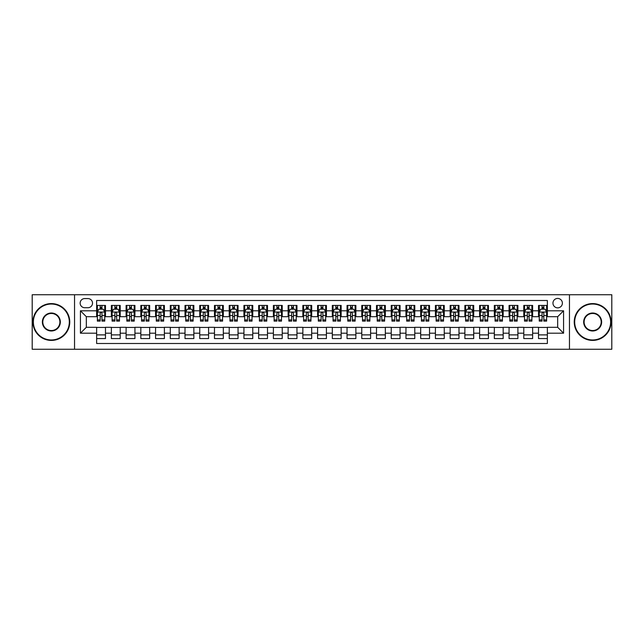 <?xml version="1.0" encoding="UTF-8"?>
<svg xmlns="http://www.w3.org/2000/svg" width="644" height="644" viewBox="0 0 644 644"><rect width="100%" height="100%" fill="white"/><g stroke="black" fill="none" stroke-linecap="round" stroke-linejoin="round"><path stroke-width="0.97" d="M557.672 298.43A4.717 4.717 0 0 0 552.955 303.147A4.717 4.717 0 0 0 557.672 307.856A4.717 4.717 0 0 0 562.381 303.147A4.717 4.717 0 0 0 557.672 298.43M569.457 349.249L611.8 349.249L611.8 294.751L569.457 294.751L569.457 349.249L74.543 349.249L74.543 294.751L32.2 294.751L32.2 349.249L74.543 349.249M547.36 305.433L538.521 305.433L538.521 310.802L532.628 310.802L532.628 316.695L538.521 316.695L538.521 310.802M532.628 310.802L532.628 305.433L523.789 305.433L523.789 310.802L517.897 310.802L517.897 316.695L523.789 316.695L523.789 310.802M517.897 310.802L517.897 305.433L509.066 305.433L509.066 310.802L503.173 310.802L503.173 316.695L509.066 316.695L509.066 310.802M503.173 310.802L503.173 305.433L494.334 305.433L494.334 310.802L488.442 310.802L488.442 316.695L494.334 316.695L494.334 310.802M488.442 310.802L488.442 305.433L479.603 305.433L479.603 310.802L473.71 310.802L473.71 316.695L479.603 316.695L479.603 310.802M473.71 310.802L473.71 305.433L464.871 305.433L464.871 310.802L458.987 310.802L458.987 316.695L464.871 316.695L464.871 310.802M458.987 310.802L458.987 305.433L450.148 305.433L450.148 310.802L444.255 310.802L444.255 316.695L450.148 316.695L450.148 310.802M444.255 310.802L444.255 305.433L435.416 305.433L435.416 310.802L429.524 310.802L429.524 316.695L435.416 316.695L435.416 310.802M429.524 310.802L429.524 305.433L420.685 305.433L420.685 310.802L414.792 310.802L414.792 316.695L420.685 316.695L420.685 310.802M414.792 310.802L414.792 305.433L405.953 305.433L405.953 310.802L400.069 310.802L400.069 316.695L405.953 316.695L405.953 310.802M400.069 310.802L400.069 305.433L391.23 305.433L391.23 310.802L385.337 310.802L385.337 316.695L391.23 316.695L391.23 310.802M385.337 310.802L385.337 305.433L376.499 305.433L376.499 310.802L370.606 310.802L370.606 316.695L376.499 316.695L376.499 310.802M370.606 310.802L370.606 305.433L361.767 305.433L361.767 310.802L355.874 310.802L355.874 316.695L361.767 316.695L361.767 310.802M355.874 310.802L355.874 305.433L347.044 305.433L347.044 310.802L341.151 310.802L341.151 316.695L347.044 316.695L347.044 310.802M341.151 310.802L341.151 305.433L332.312 305.433L332.312 310.802L326.419 310.802L326.419 316.695L332.312 316.695L332.312 310.802M326.419 310.802L326.419 305.433L317.581 305.433L317.581 310.802L311.688 310.802L311.688 316.695L317.581 316.695L317.581 310.802M311.688 310.802L311.688 305.433L302.849 305.433L302.849 310.802L296.956 310.802L296.956 316.695L302.849 316.695L302.849 310.802M296.956 310.802L296.956 305.433L288.126 305.433L288.126 310.802L282.233 310.802L282.233 316.695L288.126 316.695L288.126 310.802M282.233 310.802L282.233 305.433L273.394 305.433L273.394 310.802L267.502 310.802L267.502 316.695L273.394 316.695L273.394 310.802M267.502 310.802L267.502 305.433L258.663 305.433L258.663 310.802L252.77 310.802L252.77 316.695L258.663 316.695L258.663 310.802M252.77 310.802L252.77 305.433L243.931 305.433L243.931 310.802L238.047 310.802L238.047 316.695L243.931 316.695L243.931 310.802M238.047 310.802L238.047 305.433L229.208 305.433L229.208 310.802L223.315 310.802L223.315 316.695L229.208 316.695L229.208 310.802M223.315 310.802L223.315 305.433L214.476 305.433L214.476 310.802L208.584 310.802L208.584 316.695L214.476 316.695L214.476 310.802M208.584 310.802L208.584 305.433L199.745 305.433L199.745 310.802L193.852 310.802L193.852 316.695L199.745 316.695L199.745 310.802M193.852 310.802L193.852 305.433L185.013 305.433L185.013 310.802L179.129 310.802L179.129 316.695L185.013 316.695L185.013 310.802M179.129 310.802L179.129 305.433L170.29 305.433L170.29 310.802L164.397 310.802L164.397 316.695L170.29 316.695L170.29 310.802M164.397 310.802L164.397 305.433L155.558 305.433L155.558 310.802L149.666 310.802L149.666 316.695L155.558 316.695L155.558 310.802M149.666 310.802L149.666 305.433L140.827 305.433L140.827 310.802L134.934 310.802L134.934 316.695L140.827 316.695L140.827 310.802M134.934 310.802L134.934 305.433L126.103 305.433L126.103 310.802L120.211 310.802L120.211 316.695L126.103 316.695L126.103 310.802M120.211 310.802L120.211 305.433L111.372 305.433L111.372 316.695L105.479 316.695L105.479 305.433L96.64 305.433M96.64 338.567L105.479 338.567L105.479 327.305L111.372 327.305L111.372 338.567L120.211 338.567L120.211 327.305L126.103 327.305L126.103 333.198L120.211 333.198M126.103 333.198L126.103 338.567L134.934 338.567L134.934 327.305L140.827 327.305L140.827 333.198L134.934 333.198M140.827 333.198L140.827 338.567L149.666 338.567L149.666 327.305L155.558 327.305L155.558 333.198L149.666 333.198M155.558 333.198L155.558 338.567L164.397 338.567L164.397 327.305L170.29 327.305L170.29 333.198L164.397 333.198M170.29 333.198L170.29 338.567L179.129 338.567L179.129 327.305L185.013 327.305L185.013 333.198L179.129 333.198M185.013 333.198L185.013 338.567L193.852 338.567L193.852 327.305L199.745 327.305L199.745 333.198L193.852 333.198M199.745 333.198L199.745 338.567L208.584 338.567L208.584 327.305L214.476 327.305L214.476 333.198L208.584 333.198M214.476 333.198L214.476 338.567L223.315 338.567L223.315 327.305L229.208 327.305L229.208 333.198L223.315 333.198M229.208 333.198L229.208 338.567L238.047 338.567L238.047 327.305L243.931 327.305L243.931 333.198L238.047 333.198M243.931 333.198L243.931 338.567L252.77 338.567L252.77 327.305L258.663 327.305L258.663 333.198L252.77 333.198M258.663 333.198L258.663 338.567L267.502 338.567L267.502 327.305L273.394 327.305L273.394 333.198L267.502 333.198M273.394 333.198L273.394 338.567L282.233 338.567L282.233 327.305L288.126 327.305L288.126 333.198L282.233 333.198M288.126 333.198L288.126 338.567L296.956 338.567L296.956 327.305L302.849 327.305L302.849 333.198L296.956 333.198M302.849 333.198L302.849 338.567L311.688 338.567L311.688 327.305L317.581 327.305L317.581 333.198L311.688 333.198M317.581 333.198L317.581 338.567L326.419 338.567L326.419 327.305L332.312 327.305L332.312 333.198L326.419 333.198M332.312 333.198L332.312 338.567L341.151 338.567L341.151 327.305L347.044 327.305L347.044 333.198L341.151 333.198M347.044 333.198L347.044 338.567L355.874 338.567L355.874 327.305L361.767 327.305L361.767 333.198L355.874 333.198M361.767 333.198L361.767 338.567L370.606 338.567L370.606 327.305L376.499 327.305L376.499 333.198L370.606 333.198M376.499 333.198L376.499 338.567L385.337 338.567L385.337 327.305L391.23 327.305L391.23 333.198L385.337 333.198M391.23 333.198L391.23 338.567L400.069 338.567L400.069 327.305L405.953 327.305L405.953 333.198L400.069 333.198M405.953 333.198L405.953 338.567L414.792 338.567L414.792 327.305L420.685 327.305L420.685 333.198L414.792 333.198M420.685 333.198L420.685 338.567L429.524 338.567L429.524 327.305L435.416 327.305L435.416 333.198L429.524 333.198M435.416 333.198L435.416 338.567L444.255 338.567L444.255 327.305L450.148 327.305L450.148 333.198L444.255 333.198M450.148 333.198L450.148 338.567L458.987 338.567L458.987 327.305L464.871 327.305L464.871 333.198L458.987 333.198M464.871 333.198L464.871 338.567L473.71 338.567L473.71 327.305L479.603 327.305L479.603 333.198L473.71 333.198M479.603 333.198L479.603 338.567L488.442 338.567L488.442 327.305L494.334 327.305L494.334 333.198L488.442 333.198M494.334 333.198L494.334 338.567L503.173 338.567L503.173 327.305L509.066 327.305L509.066 333.198L503.173 333.198M509.066 333.198L509.066 338.567L517.897 338.567L517.897 327.305L523.789 327.305L523.789 333.198L517.897 333.198M523.789 333.198L523.789 338.567L532.628 338.567L532.628 327.305L538.521 327.305L538.521 333.198L532.628 333.198M84.71 307.711L87.954 307.711A4.564 4.564 0 0 0 92.519 303.147A4.564 4.564 0 0 0 87.954 298.583L84.71 298.583A4.564 4.564 0 0 0 80.146 303.147A4.564 4.564 0 0 0 84.71 307.711M569.457 294.751L74.543 294.751M547.36 310.802L547.36 300.498L96.64 300.498L96.64 316.695L86.328 316.695L86.328 327.305L96.64 327.305L96.64 343.502L547.36 343.502L547.36 327.305L557.672 327.305L557.672 316.695L547.36 316.695L547.36 310.802L563.564 310.802L563.564 333.198L547.36 333.198M96.64 333.198L80.436 333.198L80.436 310.802L96.64 310.802M538.521 333.198L538.521 338.567L547.36 338.567M96.64 309.112L97.381 309.112M100.174 309.112L101.945 309.112M104.739 309.112L105.479 309.112M96.64 316.55L97.381 316.55M100.174 316.55L101.945 316.55M104.739 316.55L105.479 316.55M96.64 327.45L105.479 327.45M96.64 334.888L105.479 334.888M111.372 316.55L112.104 316.55M114.906 316.55L116.677 316.55M119.47 316.55L120.211 316.55M111.372 309.112L112.104 309.112M114.906 309.112L116.677 309.112M119.47 309.112L120.211 309.112M111.372 327.45L120.211 327.45M111.372 334.888L120.211 334.888M126.103 327.45L134.934 327.45M126.103 334.888L134.934 334.888M126.103 309.112L126.836 309.112M129.637 309.112L131.4 309.112M134.202 309.112L134.934 309.112M126.103 316.55L126.836 316.55M129.637 316.55L131.4 316.55M134.202 316.55L134.934 316.55M140.827 327.45L149.666 327.45M140.827 334.888L149.666 334.888M140.827 309.112L141.567 309.112M144.361 309.112L146.132 309.112M148.933 309.112L149.666 309.112M140.827 316.55L141.567 316.55M144.361 316.55L146.132 316.55M148.933 316.55L149.666 316.55M155.558 327.45L164.397 327.45M155.558 334.888L164.397 334.888M155.558 309.112L156.299 309.112M159.092 309.112L160.863 309.112M163.657 309.112L164.397 309.112M155.558 316.55L156.299 316.55M159.092 316.55L160.863 316.55M163.657 316.55L164.397 316.55M170.29 327.45L179.129 327.45M170.29 334.888L179.129 334.888M170.29 309.112L171.022 309.112M173.824 309.112L175.587 309.112M178.388 309.112L179.129 309.112M170.29 316.55L171.022 316.55M173.824 316.55L175.587 316.55M178.388 316.55L179.129 316.55M185.013 327.45L193.852 327.45M185.013 334.888L193.852 334.888M185.013 309.112L185.754 309.112M188.555 309.112L190.318 309.112M193.12 309.112L193.852 309.112M185.013 316.55L185.754 316.55M188.555 316.55L190.318 316.55M193.12 316.55L193.852 316.55M199.745 327.45L208.584 327.45M199.745 334.888L208.584 334.888M199.745 309.112L200.485 309.112M203.279 309.112L205.05 309.112M207.851 309.112L208.584 309.112M199.745 316.55L200.485 316.55M203.279 316.55L205.05 316.55M207.851 316.55L208.584 316.55M214.476 327.45L223.315 327.45M214.476 334.888L223.315 334.888M214.476 309.112L215.209 309.112M218.01 309.112L219.781 309.112M222.574 309.112L223.315 309.112M214.476 316.55L215.209 316.55M218.01 316.55L219.781 316.55M222.574 316.55L223.315 316.55M229.208 327.45L238.047 327.45M229.208 334.888L238.047 334.888M229.208 309.112L229.94 309.112M232.742 309.112L234.505 309.112M237.306 309.112L238.047 309.112M229.208 316.55L229.94 316.55M232.742 316.55L234.505 316.55M237.306 316.55L238.047 316.55M243.931 327.45L252.77 327.45M243.931 334.888L252.77 334.888M243.931 309.112L244.672 309.112M247.473 309.112L249.236 309.112M252.037 309.112L252.77 309.112M243.931 316.55L244.672 316.55M247.473 316.55L249.236 316.55M252.037 316.55L252.77 316.55M258.663 327.45L267.502 327.45M258.663 334.888L267.502 334.888M258.663 309.112L259.403 309.112M262.197 309.112L263.968 309.112M266.769 309.112L267.502 309.112M258.663 316.55L259.403 316.55M262.197 316.55L263.968 316.55M266.769 316.55L267.502 316.55M273.394 327.45L282.233 327.45M273.394 334.888L282.233 334.888M273.394 309.112L274.127 309.112M276.928 309.112L278.699 309.112M281.492 309.112L282.233 309.112M273.394 316.55L274.127 316.55M276.928 316.55L278.699 316.55M281.492 316.55L282.233 316.55M288.126 327.45L296.956 327.45M288.126 334.888L296.956 334.888M288.126 309.112L288.858 309.112M291.66 309.112L293.423 309.112M296.224 309.112L296.956 309.112M288.126 316.55L288.858 316.55M291.66 316.55L293.423 316.55M296.224 316.55L296.956 316.55M302.849 327.45L311.688 327.45M302.849 334.888L311.688 334.888M302.849 309.112L303.59 309.112M306.383 309.112L308.154 309.112M310.955 309.112L311.688 309.112M302.849 316.55L303.59 316.55M306.383 316.55L308.154 316.55M310.955 316.55L311.688 316.55M317.581 327.45L326.419 327.45M317.581 334.888L326.419 334.888M317.581 309.112L318.321 309.112M321.115 309.112L322.886 309.112M325.679 309.112L326.419 309.112M317.581 316.55L318.321 316.55M321.115 316.55L322.886 316.55M325.679 316.55L326.419 316.55M332.312 327.45L341.151 327.45M332.312 334.888L341.151 334.888M332.312 309.112L333.045 309.112M335.846 309.112L337.617 309.112M340.41 309.112L341.151 309.112M332.312 316.55L333.045 316.55M335.846 316.55L337.617 316.55M340.41 316.55L341.151 316.55M347.044 327.45L355.874 327.45M347.044 334.888L355.874 334.888M347.044 309.112L347.776 309.112M350.578 309.112L352.34 309.112M355.142 309.112L355.874 309.112M347.044 316.55L347.776 316.55M350.578 316.55L352.34 316.55M355.142 316.55L355.874 316.55M361.767 327.45L370.606 327.45M361.767 334.888L370.606 334.888M361.767 309.112L362.508 309.112M365.301 309.112L367.072 309.112M369.873 309.112L370.606 309.112M361.767 316.55L362.508 316.55M365.301 316.55L367.072 316.55M369.873 316.55L370.606 316.55M376.499 327.45L385.337 327.45M376.499 334.888L385.337 334.888M376.499 309.112L377.231 309.112M380.032 309.112L381.803 309.112M384.597 309.112L385.337 309.112M376.499 316.55L377.231 316.55M380.032 316.55L381.803 316.55M384.597 316.55L385.337 316.55M391.23 327.45L400.069 327.45M391.23 334.888L400.069 334.888M391.23 309.112L391.963 309.112M394.764 309.112L396.527 309.112M399.328 309.112L400.069 309.112M391.23 316.55L391.963 316.55M394.764 316.55L396.527 316.55M399.328 316.55L400.069 316.55M405.953 327.45L414.792 327.45M405.953 334.888L414.792 334.888M405.953 309.112L406.694 309.112M409.495 309.112L411.258 309.112M414.06 309.112L414.792 309.112M405.953 316.55L406.694 316.55M409.495 316.55L411.258 316.55M414.06 316.55L414.792 316.55M420.685 327.45L429.524 327.45M420.685 334.888L429.524 334.888M420.685 309.112L421.426 309.112M424.219 309.112L425.99 309.112M428.791 309.112L429.524 309.112M420.685 316.55L421.426 316.55M424.219 316.55L425.99 316.55M428.791 316.55L429.524 316.55M435.416 327.45L444.255 327.45M435.416 334.888L444.255 334.888M435.416 309.112L436.149 309.112M438.95 309.112L440.721 309.112M443.515 309.112L444.255 309.112M435.416 316.55L436.149 316.55M438.95 316.55L440.721 316.55M443.515 316.55L444.255 316.55M450.148 327.45L458.987 327.45M450.148 334.888L458.987 334.888M450.148 309.112L450.881 309.112M453.682 309.112L455.445 309.112M458.246 309.112L458.987 309.112M450.148 316.55L450.881 316.55M453.682 316.55L455.445 316.55M458.246 316.55L458.987 316.55M464.871 327.45L473.71 327.45M464.871 334.888L473.71 334.888M464.871 309.112L465.612 309.112M468.413 309.112L470.176 309.112M472.978 309.112L473.71 309.112M464.871 316.55L465.612 316.55M468.413 316.55L470.176 316.55M472.978 316.55L473.71 316.55M479.603 327.45L488.442 327.45M479.603 334.888L488.442 334.888M479.603 309.112L480.344 309.112M483.137 309.112L484.908 309.112M487.701 309.112L488.442 309.112M479.603 316.55L480.344 316.55M483.137 316.55L484.908 316.55M487.701 316.55L488.442 316.55M494.334 327.45L503.173 327.45M494.334 334.888L503.173 334.888M494.334 309.112L495.067 309.112M497.868 309.112L499.639 309.112M502.433 309.112L503.173 309.112M494.334 316.55L495.067 316.55M497.868 316.55L499.639 316.55M502.433 316.55L503.173 316.55M509.066 327.45L517.897 327.45M509.066 334.888L517.897 334.888M509.066 309.112L509.798 309.112M512.6 309.112L514.363 309.112M517.164 309.112L517.897 309.112M509.066 316.55L509.798 316.55M512.6 316.55L514.363 316.55M517.164 316.55L517.897 316.55M523.789 327.45L532.628 327.45M523.789 334.888L532.628 334.888M523.789 309.112L524.53 309.112M527.323 309.112L529.094 309.112M531.896 309.112L532.628 309.112M523.789 316.55L524.53 316.55M527.323 316.55L529.094 316.55M531.896 316.55L532.628 316.55M538.521 327.45L547.36 327.45M538.521 334.888L547.36 334.888M538.521 309.112L539.261 309.112M542.055 309.112L543.826 309.112M546.619 309.112L547.36 309.112M538.521 316.55L539.261 316.55M542.055 316.55L543.826 316.55M546.619 316.55L547.36 316.55M86.328 316.695L80.436 310.802M86.328 327.305L80.436 333.198M563.564 310.802L557.672 316.695M563.564 333.198L557.672 327.305M101.945 307.341L100.174 307.341M104.739 319.915L101.945 319.915L101.945 321.115L104.739 321.115L104.739 312.131L103.265 309.184L98.854 309.184L97.381 312.131L97.381 321.115L100.174 321.115L100.174 319.915L97.381 319.915M97.381 312.131L97.381 305.433M104.739 312.131L104.739 305.433M100.174 309.184L100.174 305.433M101.945 305.433L101.945 309.184M101.945 319.915L101.945 313.234C101.358 312.099 100.77 312.099 100.174 313.234L100.174 319.915M51.351 304.032A17.968 17.968 0 0 0 33.375 322A17.968 17.968 0 0 0 51.351 339.968A17.968 17.968 0 0 0 69.319 322A17.968 17.968 0 0 0 51.351 304.032M51.351 340.41A18.41 18.41 0 0 1 32.933 322A18.41 18.41 0 0 1 51.351 303.59A18.41 18.41 0 0 1 69.761 322A18.41 18.41 0 0 1 51.351 340.41M51.351 313.016A8.984 8.984 0 0 1 60.335 322A8.984 8.984 0 0 1 51.351 330.984A8.984 8.984 0 0 1 42.367 322A8.984 8.984 0 0 1 51.351 313.016M51.351 330.541A8.541 8.541 0 0 0 59.892 322A8.541 8.541 0 0 0 51.351 313.459A8.541 8.541 0 0 0 42.802 322A8.541 8.541 0 0 0 51.351 330.541M592.649 304.032A17.968 17.968 0 0 0 574.681 322A17.968 17.968 0 0 0 592.649 339.968A17.968 17.968 0 0 0 610.625 322A17.968 17.968 0 0 0 592.649 304.032M592.649 340.41A18.41 18.41 0 0 1 574.239 322A18.41 18.41 0 0 1 592.649 303.59A18.41 18.41 0 0 1 611.067 322A18.41 18.41 0 0 1 592.649 340.41M592.649 313.016A8.984 8.984 0 0 1 601.633 322A8.984 8.984 0 0 1 592.649 330.984A8.984 8.984 0 0 1 583.665 322A8.984 8.984 0 0 1 592.649 313.016M592.649 330.541A8.541 8.541 0 0 0 601.198 322A8.541 8.541 0 0 0 592.649 313.459A8.541 8.541 0 0 0 584.108 322A8.541 8.541 0 0 0 592.649 330.541M116.677 307.341L114.906 307.341M119.47 319.915L116.677 319.915L116.677 321.115L119.47 321.115L119.47 312.131L117.997 309.184L113.577 309.184L112.104 312.131L112.104 321.115L114.906 321.115L114.906 319.915L112.104 319.915M112.104 312.131L112.104 305.433M119.47 312.131L119.47 305.433M114.906 309.184L114.906 305.433M116.677 305.433L116.677 309.184M116.677 319.915L116.677 313.234C116.081 312.099 115.493 312.099 114.906 313.234L114.906 319.915M131.4 307.341L129.637 307.341M134.202 319.915L131.4 319.915L131.4 321.115L134.202 321.115L134.202 312.131L132.728 309.184L128.309 309.184L126.836 312.131L126.836 321.115L129.637 321.115L129.637 319.915L126.836 319.915M126.836 312.131L126.836 305.433M134.202 312.131L134.202 305.433M129.637 309.184L129.637 305.433M131.4 305.433L131.4 309.184M131.4 319.915L131.4 313.234C130.812 312.099 130.225 312.099 129.637 313.234L129.637 319.915M146.132 307.341L144.361 307.341M148.933 319.915L146.132 319.915L146.132 321.115L148.933 321.115L148.933 312.131L147.46 309.184L143.04 309.184L141.567 312.131L141.567 321.115L144.361 321.115L144.361 319.915L141.567 319.915M141.567 312.131L141.567 305.433M148.933 312.131L148.933 305.433M144.361 309.184L144.361 305.433M146.132 305.433L146.132 309.184M146.132 319.915L146.132 313.234C145.544 312.099 144.956 312.099 144.361 313.234L144.361 319.915M160.863 307.341L159.092 307.341M163.657 319.915L160.863 319.915L160.863 321.115L163.657 321.115L163.657 312.131L162.183 309.184L157.764 309.184L156.299 312.131L156.299 321.115L159.092 321.115L159.092 319.915L156.299 319.915M156.299 312.131L156.299 305.433M163.657 312.131L163.657 305.433M159.092 309.184L159.092 305.433M160.863 305.433L160.863 309.184M160.863 319.915L160.863 313.234C160.275 312.099 159.68 312.099 159.092 313.234L159.092 319.915M175.587 307.341L173.824 307.341M178.388 319.915L175.587 319.915L175.587 321.115L178.388 321.115L178.388 312.131L176.915 309.184L172.495 309.184L171.022 312.131L171.022 321.115L173.824 321.115L173.824 319.915L171.022 319.915M171.022 312.131L171.022 305.433M178.388 312.131L178.388 305.433M173.824 309.184L173.824 305.433M175.587 305.433L175.587 309.184M175.587 319.915L175.587 313.234C174.999 312.099 174.411 312.099 173.824 313.234L173.824 319.915M190.318 307.341L188.555 307.341M193.12 319.915L190.318 319.915L190.318 321.115L193.12 321.115L193.12 312.131L191.646 309.184L187.227 309.184L185.754 312.131L185.754 321.115L188.555 321.115L188.555 319.915L185.754 319.915M185.754 312.131L185.754 305.433M193.12 312.131L193.12 305.433M188.555 309.184L188.555 305.433M190.318 305.433L190.318 309.184M190.318 319.915L190.318 313.234C189.73 312.099 189.143 312.099 188.555 313.234L188.555 319.915M205.05 307.341L203.279 307.341M207.851 319.915L205.05 319.915L205.05 321.115L207.851 321.115L207.851 312.131L206.378 309.184L201.958 309.184L200.485 312.131L200.485 321.115L203.279 321.115L203.279 319.915L200.485 319.915M200.485 312.131L200.485 305.433M207.851 312.131L207.851 305.433M203.279 309.184L203.279 305.433M205.05 305.433L205.05 309.184M205.05 319.915L205.05 313.234C204.462 312.099 203.874 312.099 203.279 313.234L203.279 319.915M219.781 307.341L218.01 307.341M222.574 319.915L219.781 319.915L219.781 321.115L222.574 321.115L222.574 312.131L221.101 309.184L216.682 309.184L215.209 312.131L215.209 321.115L218.01 321.115L218.01 319.915L215.209 319.915M215.209 312.131L215.209 305.433M222.574 312.131L222.574 305.433M218.01 309.184L218.01 305.433M219.781 305.433L219.781 309.184M219.781 319.915L219.781 313.234C219.193 312.099 218.598 312.099 218.01 313.234L218.01 319.915M234.505 307.341L232.742 307.341M237.306 319.915L234.505 319.915L234.505 321.115L237.306 321.115L237.306 312.131L235.833 309.184L231.413 309.184L229.94 312.131L229.94 321.115L232.742 321.115L232.742 319.915L229.94 319.915M229.94 312.131L229.94 305.433M237.306 312.131L237.306 305.433M232.742 309.184L232.742 305.433M234.505 305.433L234.505 309.184M234.505 319.915L234.505 313.234C233.917 312.099 233.329 312.099 232.742 313.234L232.742 319.915M249.236 307.341L247.473 307.341M252.037 319.915L249.236 319.915L249.236 321.115L252.037 321.115L252.037 312.131L250.564 309.184L246.145 309.184L244.672 312.131L244.672 321.115L247.473 321.115L247.473 319.915L244.672 319.915M244.672 312.131L244.672 305.433M252.037 312.131L252.037 305.433M247.473 309.184L247.473 305.433M249.236 305.433L249.236 309.184M249.236 319.915L249.236 313.234C248.648 312.099 248.061 312.099 247.473 313.234L247.473 319.915M263.968 307.341L262.197 307.341M266.769 319.915L263.968 319.915L263.968 321.115L266.769 321.115L266.769 312.131L265.296 309.184L260.876 309.184L259.403 312.131L259.403 321.115L262.197 321.115L262.197 319.915L259.403 319.915M259.403 312.131L259.403 305.433M266.769 312.131L266.769 305.433M262.197 309.184L262.197 305.433M263.968 305.433L263.968 309.184M263.968 319.915L263.968 313.234C263.38 312.099 262.792 312.099 262.197 313.234L262.197 319.915M278.699 307.341L276.928 307.341M281.492 319.915L278.699 319.915L278.699 321.115L281.492 321.115L281.492 312.131L280.019 309.184L275.6 309.184L274.127 312.131L274.127 321.115L276.928 321.115L276.928 319.915L274.127 319.915M274.127 312.131L274.127 305.433M281.492 312.131L281.492 305.433M276.928 309.184L276.928 305.433M278.699 305.433L278.699 309.184M278.699 319.915L278.699 313.234C278.103 312.099 277.516 312.099 276.928 313.234L276.928 319.915M293.423 307.341L291.66 307.341M296.224 319.915L293.423 319.915L293.423 321.115L296.224 321.115L296.224 312.131L294.751 309.184L290.331 309.184L288.858 312.131L288.858 321.115L291.66 321.115L291.66 319.915L288.858 319.915M288.858 312.131L288.858 305.433M296.224 312.131L296.224 305.433M291.66 309.184L291.66 305.433M293.423 305.433L293.423 309.184M293.423 319.915L293.423 313.234C292.835 312.099 292.247 312.099 291.66 313.234L291.66 319.915M308.154 307.341L306.383 307.341M310.955 319.915L308.154 319.915L308.154 321.115L310.955 321.115L310.955 312.131L309.482 309.184L305.063 309.184L303.59 312.131L303.59 321.115L306.383 321.115L306.383 319.915L303.59 319.915M303.59 312.131L303.59 305.433M310.955 312.131L310.955 305.433M306.383 309.184L306.383 305.433M308.154 305.433L308.154 309.184M308.154 319.915L308.154 313.234C307.566 312.099 306.979 312.099 306.383 313.234L306.383 319.915M322.886 307.341L321.115 307.341M325.679 319.915L322.886 319.915L322.886 321.115L325.679 321.115L325.679 312.131L324.206 309.184L319.794 309.184L318.321 312.131L318.321 321.115L321.115 321.115L321.115 319.915L318.321 319.915M318.321 312.131L318.321 305.433M325.679 312.131L325.679 305.433M321.115 309.184L321.115 305.433M322.886 305.433L322.886 309.184M322.886 319.915L322.886 313.234C322.298 312.099 321.71 312.099 321.115 313.234L321.115 319.915M337.617 307.341L335.846 307.341M340.41 319.915L337.617 319.915L337.617 321.115L340.41 321.115L340.41 312.131L338.937 309.184L334.518 309.184L333.045 312.131L333.045 321.115L335.846 321.115L335.846 319.915L333.045 319.915M333.045 312.131L333.045 305.433M340.41 312.131L340.41 305.433M335.846 309.184L335.846 305.433M337.617 305.433L337.617 309.184M337.617 319.915L337.617 313.234C337.021 312.099 336.434 312.099 335.846 313.234L335.846 319.915M352.34 307.341L350.578 307.341M355.142 319.915L352.34 319.915L352.34 321.115L355.142 321.115L355.142 312.131L353.669 309.184L349.249 309.184L347.776 312.131L347.776 321.115L350.578 321.115L350.578 319.915L347.776 319.915M347.776 312.131L347.776 305.433M355.142 312.131L355.142 305.433M350.578 309.184L350.578 305.433M352.34 305.433L352.34 309.184M352.34 319.915L352.34 313.234C351.753 312.099 351.165 312.099 350.578 313.234L350.578 319.915M367.072 307.341L365.301 307.341M369.873 319.915L367.072 319.915L367.072 321.115L369.873 321.115L369.873 312.131L368.4 309.184L363.981 309.184L362.508 312.131L362.508 321.115L365.301 321.115L365.301 319.915L362.508 319.915M362.508 312.131L362.508 305.433M369.873 312.131L369.873 305.433M365.301 309.184L365.301 305.433M367.072 305.433L367.072 309.184M367.072 319.915L367.072 313.234C366.484 312.099 365.897 312.099 365.301 313.234L365.301 319.915M381.803 307.341L380.032 307.341M384.597 319.915L381.803 319.915L381.803 321.115L384.597 321.115L384.597 312.131L383.124 309.184L378.704 309.184L377.231 312.131L377.231 321.115L380.032 321.115L380.032 319.915L377.231 319.915M377.231 312.131L377.231 305.433M384.597 312.131L384.597 305.433M380.032 309.184L380.032 305.433M381.803 305.433L381.803 309.184M381.803 319.915L381.803 313.234C381.216 312.099 380.62 312.099 380.032 313.234L380.032 319.915M396.527 307.341L394.764 307.341M399.328 319.915L396.527 319.915L396.527 321.115L399.328 321.115L399.328 312.131L397.855 309.184L393.436 309.184L391.963 312.131L391.963 321.115L394.764 321.115L394.764 319.915L391.963 319.915M391.963 312.131L391.963 305.433M399.328 312.131L399.328 305.433M394.764 309.184L394.764 305.433M396.527 305.433L396.527 309.184M396.527 319.915L396.527 313.234C395.939 312.099 395.352 312.099 394.764 313.234L394.764 319.915M411.258 307.341L409.495 307.341M414.06 319.915L411.258 319.915L411.258 321.115L414.06 321.115L414.06 312.131L412.587 309.184L408.167 309.184L406.694 312.131L406.694 321.115L409.495 321.115L409.495 319.915L406.694 319.915M406.694 312.131L406.694 305.433M414.06 312.131L414.06 305.433M409.495 309.184L409.495 305.433M411.258 305.433L411.258 309.184M411.258 319.915L411.258 313.234C410.671 312.099 410.083 312.099 409.495 313.234L409.495 319.915M425.99 307.341L424.219 307.341M428.791 319.915L425.99 319.915L425.99 321.115L428.791 321.115L428.791 312.131L427.318 309.184L422.899 309.184L421.426 312.131L421.426 321.115L424.219 321.115L424.219 319.915L421.426 319.915M421.426 312.131L421.426 305.433M428.791 312.131L428.791 305.433M424.219 309.184L424.219 305.433M425.99 305.433L425.99 309.184M425.99 319.915L425.99 313.234C425.402 312.099 424.815 312.099 424.219 313.234L424.219 319.915M440.721 307.341L438.95 307.341M443.515 319.915L440.721 319.915L440.721 321.115L443.515 321.115L443.515 312.131L442.042 309.184L437.622 309.184L436.149 312.131L436.149 321.115L438.95 321.115L438.95 319.915L436.149 319.915M436.149 312.131L436.149 305.433M443.515 312.131L443.515 305.433M438.95 309.184L438.95 305.433M440.721 305.433L440.721 309.184M440.721 319.915L440.721 313.234C440.134 312.099 439.538 312.099 438.95 313.234L438.95 319.915M455.445 307.341L453.682 307.341M458.246 319.915L455.445 319.915L455.445 321.115L458.246 321.115L458.246 312.131L456.773 309.184L452.354 309.184L450.881 312.131L450.881 321.115L453.682 321.115L453.682 319.915L450.881 319.915M450.881 312.131L450.881 305.433M458.246 312.131L458.246 305.433M453.682 309.184L453.682 305.433M455.445 305.433L455.445 309.184M455.445 319.915L455.445 313.234C454.857 312.099 454.27 312.099 453.682 313.234L453.682 319.915M470.176 307.341L468.413 307.341M472.978 319.915L470.176 319.915L470.176 321.115L472.978 321.115L472.978 312.131L471.505 309.184L467.085 309.184L465.612 312.131L465.612 321.115L468.413 321.115L468.413 319.915L465.612 319.915M465.612 312.131L465.612 305.433M472.978 312.131L472.978 305.433M468.413 309.184L468.413 305.433M470.176 305.433L470.176 309.184M470.176 319.915L470.176 313.234C469.589 312.099 469.001 312.099 468.413 313.234L468.413 319.915M484.908 307.341L483.137 307.341M487.701 319.915L484.908 319.915L484.908 321.115L487.701 321.115L487.701 312.131L486.236 309.184L481.817 309.184L480.344 312.131L480.344 321.115L483.137 321.115L483.137 319.915L480.344 319.915M480.344 312.131L480.344 305.433M487.701 312.131L487.701 305.433M483.137 309.184L483.137 305.433M484.908 305.433L484.908 309.184M484.908 319.915L484.908 313.234C484.32 312.099 483.733 312.099 483.137 313.234L483.137 319.915M499.639 307.341L497.868 307.341M502.433 319.915L499.639 319.915L499.639 321.115L502.433 321.115L502.433 312.131L500.96 309.184L496.54 309.184L495.067 312.131L495.067 321.115L497.868 321.115L497.868 319.915L495.067 319.915M495.067 312.131L495.067 305.433M502.433 312.131L502.433 305.433M497.868 309.184L497.868 305.433M499.639 305.433L499.639 309.184M499.639 319.915L499.639 313.234C499.044 312.099 498.456 312.099 497.868 313.234L497.868 319.915M514.363 307.341L512.6 307.341M517.164 319.915L514.363 319.915L514.363 321.115L517.164 321.115L517.164 312.131L515.691 309.184L511.272 309.184L509.798 312.131L509.798 321.115L512.6 321.115L512.6 319.915L509.798 319.915M509.798 312.131L509.798 305.433M517.164 312.131L517.164 305.433M512.6 309.184L512.6 305.433M514.363 305.433L514.363 309.184M514.363 319.915L514.363 313.234C513.775 312.099 513.188 312.099 512.6 313.234L512.6 319.915M529.094 307.341L527.323 307.341M531.896 319.915L529.094 319.915L529.094 321.115L531.896 321.115L531.896 312.131L530.423 309.184L526.003 309.184L524.53 312.131L524.53 321.115L527.323 321.115L527.323 319.915L524.53 319.915M524.53 312.131L524.53 305.433M531.896 312.131L531.896 305.433M527.323 309.184L527.323 305.433M529.094 305.433L529.094 309.184M529.094 319.915L529.094 313.234C528.507 312.099 527.919 312.099 527.323 313.234L527.323 319.915M543.826 307.341L542.055 307.341M546.619 319.915L543.826 319.915L543.826 321.115L546.619 321.115L546.619 312.131L545.146 309.184L540.735 309.184L539.261 312.131L539.261 321.115L542.055 321.115L542.055 319.915L539.261 319.915M539.261 312.131L539.261 305.433M546.619 312.131L546.619 305.433M542.055 309.184L542.055 305.433M543.826 305.433L543.826 309.184M543.826 319.915L543.826 313.234C543.238 312.099 542.651 312.099 542.055 313.234L542.055 319.915M111.372 333.198L105.479 333.198M111.372 310.802L105.479 310.802M104.706 312.058L97.413 312.058M97.381 309.997L98.443 309.997M103.676 309.997L104.739 309.997M100.174 315.544L97.381 315.544M104.739 315.544L101.945 315.544M101.945 308.283L100.174 308.283M119.438 312.058L112.145 312.058M112.104 309.997L113.175 309.997M118.407 309.997L119.47 309.997M114.906 315.544L112.104 315.544M119.47 315.544L116.677 315.544M116.677 308.283L114.906 308.283M134.161 312.058L126.876 312.058M126.836 309.997L127.906 309.997M133.131 309.997L134.202 309.997M129.637 315.544L126.836 315.544M134.202 315.544L131.4 315.544M131.4 308.283L129.637 308.283M148.893 312.058L141.6 312.058M141.567 309.997L142.63 309.997M147.862 309.997L148.933 309.997M144.361 315.544L141.567 315.544M148.933 315.544L146.132 315.544M146.132 308.283L144.361 308.283M163.624 312.058L156.331 312.058M156.299 309.997L157.361 309.997M162.594 309.997L163.657 309.997M159.092 315.544L156.299 315.544M163.657 315.544L160.863 315.544M160.863 308.283L159.092 308.283M178.356 312.058L171.062 312.058M171.022 309.997L172.093 309.997M177.317 309.997L178.388 309.997M173.824 315.544L171.022 315.544M178.388 315.544L175.587 315.544M175.587 308.283L173.824 308.283M193.079 312.058L185.794 312.058M185.754 309.997L186.824 309.997M192.049 309.997L193.12 309.997M188.555 315.544L185.754 315.544M193.12 315.544L190.318 315.544M190.318 308.283L188.555 308.283M207.811 312.058L200.517 312.058M200.485 309.997L201.548 309.997M206.78 309.997L207.851 309.997M203.279 315.544L200.485 315.544M207.851 315.544L205.05 315.544M205.05 308.283L203.279 308.283M222.542 312.058L215.249 312.058M215.209 309.997L216.279 309.997M221.512 309.997L222.574 309.997M218.01 315.544L215.209 315.544M222.574 315.544L219.781 315.544M219.781 308.283L218.01 308.283M237.266 312.058L229.98 312.058M229.94 309.997L231.011 309.997M236.235 309.997L237.306 309.997M232.742 315.544L229.94 315.544M237.306 315.544L234.505 315.544M234.505 308.283L232.742 308.283M251.997 312.058L244.704 312.058M244.672 309.997L245.742 309.997M250.967 309.997L252.037 309.997M247.473 315.544L244.672 315.544M252.037 315.544L249.236 315.544M249.236 308.283L247.473 308.283M266.729 312.058L259.435 312.058M259.403 309.997L260.466 309.997M265.698 309.997L266.769 309.997M262.197 315.544L259.403 315.544M266.769 315.544L263.968 315.544M263.968 308.283L262.197 308.283M281.46 312.058L274.167 312.058M274.127 309.997L275.197 309.997M280.43 309.997L281.492 309.997M276.928 315.544L274.127 315.544M281.492 315.544L278.699 315.544M278.699 308.283L276.928 308.283M296.184 312.058L288.898 312.058M288.858 309.997L289.929 309.997M295.153 309.997L296.224 309.997M291.66 315.544L288.858 315.544M296.224 315.544L293.423 315.544M293.423 308.283L291.66 308.283M310.915 312.058L303.622 312.058M303.59 309.997L304.652 309.997M309.885 309.997L310.955 309.997M306.383 315.544L303.59 315.544M310.955 315.544L308.154 315.544M308.154 308.283L306.383 308.283M325.647 312.058L318.353 312.058M318.321 309.997L319.384 309.997M324.616 309.997L325.679 309.997M321.115 315.544L318.321 315.544M325.679 315.544L322.886 315.544M322.886 308.283L321.115 308.283M340.378 312.058L333.085 312.058M333.045 309.997L334.115 309.997M339.348 309.997L340.41 309.997M335.846 315.544L333.045 315.544M340.41 315.544L337.617 315.544M337.617 308.283L335.846 308.283M355.102 312.058L347.816 312.058M347.776 309.997L348.847 309.997M354.071 309.997L355.142 309.997M350.578 315.544L347.776 315.544M355.142 315.544L352.34 315.544M352.34 308.283L350.578 308.283M369.833 312.058L362.54 312.058M362.508 309.997L363.57 309.997M368.803 309.997L369.873 309.997M365.301 315.544L362.508 315.544M369.873 315.544L367.072 315.544M367.072 308.283L365.301 308.283M384.565 312.058L377.271 312.058M377.231 309.997L378.302 309.997M383.534 309.997L384.597 309.997M380.032 315.544L377.231 315.544M384.597 315.544L381.803 315.544M381.803 308.283L380.032 308.283M399.296 312.058L392.003 312.058M391.963 309.997L393.033 309.997M398.258 309.997L399.328 309.997M394.764 315.544L391.963 315.544M399.328 315.544L396.527 315.544M396.527 308.283L394.764 308.283M414.02 312.058L406.734 312.058M406.694 309.997L407.765 309.997M412.989 309.997L414.06 309.997M409.495 315.544L406.694 315.544M414.06 315.544L411.258 315.544M411.258 308.283L409.495 308.283M428.751 312.058L421.458 312.058M421.426 309.997L422.488 309.997M427.721 309.997L428.791 309.997M424.219 315.544L421.426 315.544M428.791 315.544L425.99 315.544M425.99 308.283L424.219 308.283M443.483 312.058L436.189 312.058M436.149 309.997L437.22 309.997M442.452 309.997L443.515 309.997M438.95 315.544L436.149 315.544M443.515 315.544L440.721 315.544M440.721 308.283L438.95 308.283M458.206 312.058L450.921 312.058M450.881 309.997L451.951 309.997M457.176 309.997L458.246 309.997M453.682 315.544L450.881 315.544M458.246 315.544L455.445 315.544M455.445 308.283L453.682 308.283M472.938 312.058L465.644 312.058M465.612 309.997L466.683 309.997M471.907 309.997L472.978 309.997M468.413 315.544L465.612 315.544M472.978 315.544L470.176 315.544M470.176 308.283L468.413 308.283M487.669 312.058L480.376 312.058M480.344 309.997L481.406 309.997M486.639 309.997L487.701 309.997M483.137 315.544L480.344 315.544M487.701 315.544L484.908 315.544M484.908 308.283L483.137 308.283M502.401 312.058L495.107 312.058M495.067 309.997L496.138 309.997M501.37 309.997L502.433 309.997M497.868 315.544L495.067 315.544M502.433 315.544L499.639 315.544M499.639 308.283L497.868 308.283M517.124 312.058L509.839 312.058M509.798 309.997L510.869 309.997M516.094 309.997L517.164 309.997M512.6 315.544L509.798 315.544M517.164 315.544L514.363 315.544M514.363 308.283L512.6 308.283M531.855 312.058L524.562 312.058M524.53 309.997L525.593 309.997M530.825 309.997L531.896 309.997M527.323 315.544L524.53 315.544M531.896 315.544L529.094 315.544M529.094 308.283L527.323 308.283M546.587 312.058L539.294 312.058M539.261 309.997L540.324 309.997M545.557 309.997L546.619 309.997M542.055 315.544L539.261 315.544M546.619 315.544L543.826 315.544M543.826 308.283L542.055 308.283"/></g></svg>
